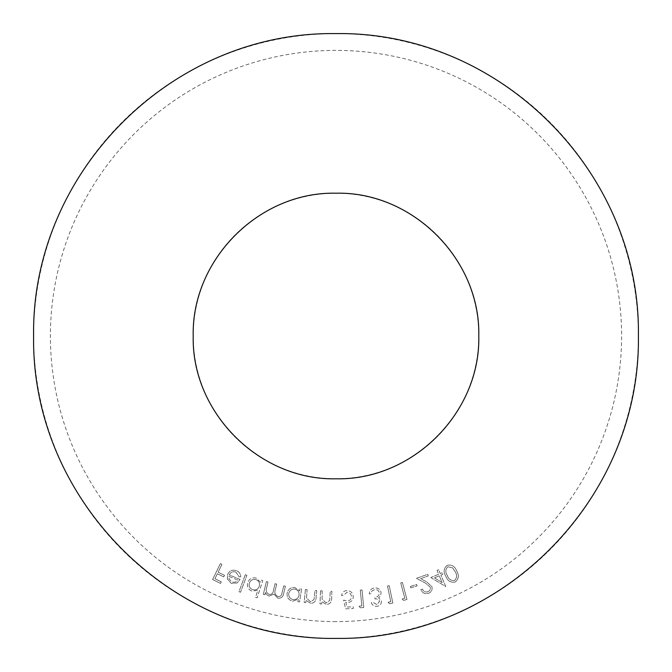 <?xml version="1.0" encoding="UTF-8"?>
<svg xmlns="http://www.w3.org/2000/svg" width="672" height="672" viewBox="0 0 672 672"><rect width="100%" height="100%" fill="white"/><g stroke="black" fill="none" stroke-linecap="round" stroke-linejoin="round"><path stroke-width="0.5" stroke-dasharray="3.36 2.52" d="M235.838 572.065L239.182 576.878L240.769 576.744C240.576 573.888 239.182 571.872 236.569 570.713C232.604 569.377 229.639 570.587 227.674 574.333L227.346 578.995L231.134 583.279L237.014 583.027L240.072 579.491L229.295 574.921C230.706 572.124 232.89 571.175 235.838 572.065L239.182 576.878L240.769 576.744C240.576 573.888 239.182 571.872 236.569 570.713C232.604 569.377 229.639 570.587 227.674 574.333L227.346 578.995L231.134 583.279L237.014 583.027L240.072 579.491L229.295 574.921C230.706 572.124 232.89 571.175 235.838 572.065M255.536 597.332L257.116 597.853L262.76 580.558L261.181 580.045L260.484 582.187L256.276 578.088C252.193 577.214 249.346 578.718 247.724 582.59C246.792 586.656 248.228 589.537 252.034 591.217L257.855 590.226L255.536 597.332L257.116 597.853L262.76 580.558L261.181 580.045L260.484 582.187L256.276 578.088C252.193 577.214 249.346 578.718 247.724 582.59C246.792 586.656 248.228 589.537 252.034 591.217L257.855 590.226L255.536 597.332M297.881 601.667L299.527 601.936L301.627 588.974L299.981 588.706L299.62 590.932L294.832 587.538C290.665 587.303 288.078 589.226 287.078 593.309C286.784 597.475 288.649 600.096 292.673 601.171L298.276 599.281L297.881 601.667L299.527 601.936L301.627 588.974L299.981 588.706L299.62 590.932L294.832 587.538C290.665 587.303 288.078 589.226 287.078 593.309C286.784 597.475 288.649 600.096 292.673 601.171L298.276 599.281L297.881 601.667M320.502 590.839L319.998 603.918L321.678 603.985L321.762 601.642L326.567 604.514C330.162 604.027 331.85 601.86 331.64 598.013L331.901 591.284L330.229 591.217L329.683 600.466L326.29 602.944L322.098 599.273L322.182 590.906L320.502 590.839L319.998 603.918L321.678 603.985L321.762 601.642L326.567 604.514C330.162 604.027 331.85 601.86 331.64 598.013L331.901 591.284L330.229 591.217L329.683 600.466L326.29 602.944L322.098 599.273L322.182 590.906L320.502 590.839M359.075 606.186L360.293 607.799L363.737 607.463L362.023 589.94L360.276 590.108L361.83 605.917L359.075 606.186L360.293 607.799L363.737 607.463L362.023 589.94L360.276 590.108L361.83 605.917L359.075 606.186M388.038 602.246L389.424 603.725L392.843 603.011L389.206 585.656L387.484 586.018L390.76 601.675L388.038 602.246L389.424 603.725L392.843 603.011L389.206 585.656L387.484 586.018L390.76 601.675L388.038 602.246M410.348 586.454L410.785 587.849L417.094 585.883L416.657 584.489L410.348 586.454L410.785 587.849L417.094 585.883L416.657 584.489L410.348 586.454M430.802 577.534L445.721 586.538L440.924 575.123L442.898 574.291L442.243 572.729L440.261 573.56L438.665 569.747L437.027 570.444L438.623 574.249L430.802 577.534L445.721 586.538L440.924 575.123L442.898 574.291L442.243 572.729L440.261 573.56L438.665 569.747L437.027 570.444L438.623 574.249L430.802 577.534M336 621.6A285.6 285.6 0 0 1 88.662 193.2A285.6 285.6 0 0 1 583.338 193.2A285.6 285.6 0 0 1 336 621.6M336 193.2A142.8 142.8 0 0 1 459.665 407.4A142.8 142.8 0 0 1 212.335 407.4A142.8 142.8 0 0 1 336 193.2M447.124 565.32C443.621 568.31 443.192 571.956 445.838 576.24C447.569 580.978 450.694 582.893 455.221 582.002C458.783 578.995 459.27 575.324 456.674 570.982C454.868 566.261 451.685 564.371 447.124 565.32C443.621 568.31 443.192 571.956 445.838 576.24C447.569 580.978 450.694 582.893 455.221 582.002C458.783 578.995 459.27 575.324 456.674 570.982C454.868 566.261 451.685 564.371 447.124 565.32M427.812 591.797C425.326 592.393 423.553 591.503 422.478 589.109L420.882 589.68C422.411 593.032 424.939 594.25 428.476 593.342C431.533 592.015 432.65 589.73 431.836 586.505L426.35 581.666L420.588 578.668L428.299 575.912L427.728 574.3L416.38 578.365L425.233 582.968L430.198 587.051C430.718 589.277 429.92 590.856 427.812 591.797C425.326 592.393 423.553 591.503 422.478 589.109L420.882 589.68C422.411 593.032 424.939 594.25 428.476 593.342C431.533 592.015 432.65 589.73 431.836 586.505L426.35 581.666L420.588 578.668L428.299 575.912L427.728 574.3L416.38 578.365L425.233 582.968L430.198 587.051C430.718 589.277 429.92 590.856 427.812 591.797M402.133 598.996L403.595 600.39L406.938 599.508L402.436 582.473L400.747 582.918L404.813 598.282L402.133 598.996L403.595 600.39L406.938 599.508L402.436 582.473L400.747 582.918L404.813 598.282L402.133 598.996M376.807 604.624L373.027 602.339L371.246 602.616C372.296 605.296 374.237 606.539 377.068 606.329C379.982 605.724 381.427 603.96 381.41 601.037L378.605 597.794L380.453 595.98L381.116 592.679C380.184 589.193 377.899 587.605 374.287 587.924C371.078 588.613 369.424 590.612 369.323 593.939L371.036 593.678L371.952 591.016L374.564 589.621C377.084 589.344 378.68 590.402 379.369 592.805C379.252 595.568 377.74 597.097 374.825 597.408L375.068 599.021C377.294 598.609 378.798 599.374 379.588 601.322L376.807 604.624L373.027 602.339L371.246 602.616C372.296 605.296 374.237 606.539 377.068 606.329C379.982 605.724 381.427 603.96 381.41 601.037L378.605 597.794L380.453 595.98L381.116 592.679C380.184 589.193 377.899 587.605 374.287 587.924C371.078 588.613 369.424 590.612 369.323 593.939L371.036 593.678L371.952 591.016L374.564 589.621C377.084 589.344 378.68 590.402 379.369 592.805C379.252 595.568 377.74 597.097 374.825 597.408L375.068 599.021C377.294 598.609 378.798 599.374 379.588 601.322L376.807 604.624M345.635 608.807L353.287 608.479L353.22 606.791L346.92 607.068L345.828 602.288L347.92 602.532C351.406 602.07 353.178 600.071 353.228 596.534C352.775 592.696 350.633 590.713 346.794 590.596C343.778 590.906 342.048 592.561 341.594 595.56L343.417 595.476L346.97 592.242C349.667 592.469 351.145 593.947 351.414 596.686C351.338 599.248 350.02 600.659 347.441 600.894L343.61 600.104L345.635 608.807L353.287 608.479L353.22 606.791L346.92 607.068L345.828 602.288L347.92 602.532C351.406 602.07 353.178 600.071 353.228 596.534C352.775 592.696 350.633 590.713 346.794 590.596C343.778 590.906 342.048 592.561 341.594 595.56L343.417 595.476L346.97 592.242C349.667 592.469 351.145 593.947 351.414 596.686C351.338 599.248 350.02 600.659 347.441 600.894L343.61 600.104L345.635 608.807M305.432 589.478L304.164 602.431L305.836 602.599L306.062 600.272L310.657 603.406C314.261 603.145 316.067 601.087 316.084 597.257L316.739 590.579L315.084 590.419L313.992 599.575L310.472 601.835L306.533 597.937L307.104 589.638L305.432 589.478L304.164 602.431L305.836 602.599L306.062 600.272L310.657 603.406C314.261 603.145 316.067 601.087 316.084 597.257L316.739 590.579L315.084 590.419L313.992 599.575L310.472 601.835L306.533 597.937L307.104 589.638L305.432 589.478M266.406 581.616L263.306 594.325L264.928 594.72L265.465 592.528L266.784 594.728L269.212 596.114L273.974 594.04L277.914 598.24C281.274 598.433 283.214 596.753 283.727 593.191L285.415 586.244L283.744 585.841L282.055 592.78C281.786 595.442 280.426 596.711 277.973 596.568C274.991 595.006 274.159 592.519 275.47 589.1L276.688 584.119L275.058 583.724L273.479 590.234C273.252 593.074 271.849 594.485 269.287 594.451C266.414 593.006 265.558 590.654 266.708 587.395L268.027 582.011L266.406 581.616L263.306 594.325L264.928 594.72L265.465 592.528L266.784 594.728L269.212 596.114L273.974 594.04L277.914 598.24C281.274 598.433 283.214 596.753 283.727 593.191L285.415 586.244L283.744 585.841L282.055 592.78C281.786 595.442 280.426 596.711 277.973 596.568C274.991 595.006 274.159 592.519 275.47 589.1L276.688 584.119L275.058 583.724L273.479 590.234C273.252 593.074 271.849 594.485 269.287 594.451C266.414 593.006 265.558 590.654 266.708 587.395L268.027 582.011L266.406 581.616M245.322 574.703L238.946 591.662L240.517 592.25L246.893 575.299L245.322 574.703L238.946 591.662L240.517 592.25L246.893 575.299L245.322 574.703M220.366 563.632L212.587 579.516L220.542 583.414L221.306 581.843L214.931 578.718L217.358 573.754L223.742 576.878L224.507 575.316L218.123 572.191L221.936 564.404L220.366 563.632L212.587 579.516L220.542 583.414L221.306 581.843L214.931 578.718L217.358 573.754L223.742 576.878L224.507 575.316L218.123 572.191L221.936 564.404L220.366 563.632M336 638.4A302.4 302.4 0 0 0 638.4 336A302.4 302.4 0 0 0 336 33.6A302.4 302.4 0 0 0 33.6 336A302.4 302.4 0 0 0 336 638.4M455.171 571.67C457.271 575.014 457.061 577.945 454.541 580.457C450.996 580.91 448.585 579.256 447.325 575.484C445.133 572.158 445.318 569.234 447.88 566.723L452.592 567.874L455.171 571.67C457.271 575.014 457.061 577.945 454.541 580.457C450.996 580.91 448.585 579.256 447.325 575.484C445.133 572.158 445.318 569.234 447.88 566.723L452.592 567.874L455.171 571.67M434.465 577.836L439.286 575.812L442.151 582.641L434.465 577.836L439.286 575.812L442.151 582.641L434.465 577.836M294.748 589.084C297.889 589.898 299.317 591.914 299.048 595.132C298.301 598.307 296.302 599.785 293.068 599.584C289.968 598.752 288.532 596.736 288.767 593.519C289.565 590.411 291.564 588.932 294.748 589.084C297.889 589.898 299.317 591.914 299.048 595.132C298.301 598.307 296.302 599.785 293.068 599.584C289.968 598.752 288.532 596.736 288.767 593.519C289.565 590.411 291.564 588.932 294.748 589.084M255.956 579.608C258.93 580.894 260.03 583.103 259.266 586.244C258.031 589.268 255.83 590.419 252.664 589.714C249.74 588.42 248.64 586.202 249.362 583.061C250.631 580.112 252.832 578.953 255.956 579.608C258.93 580.894 260.03 583.103 259.266 586.244C258.031 589.268 255.83 590.419 252.664 589.714C249.74 588.42 248.64 586.202 249.362 583.061C250.631 580.112 252.832 578.953 255.956 579.608M228.883 576.316L237.812 580.104C236.225 582.137 234.209 582.708 231.781 581.809L229.228 579.39L228.883 576.316L237.812 580.104C236.225 582.137 234.209 582.708 231.781 581.809L229.228 579.39L228.883 576.316"/><path stroke-width="1.01" d="M336 33.6C499.909 31.13 640.794 172.519 638.4 335.588C641.021 499.666 499.993 640.584 336.42 638.4C172.284 640.937 31.248 499.892 33.6 336.311C31.072 172.578 171.83 31.156 336 33.6M336 193.2C412.532 191.377 480.564 259.526 478.8 335.916C480.598 412.516 412.608 480.539 336.059 478.8C259.594 480.614 191.444 412.65 193.2 336.101C191.411 259.627 259.19 191.461 336 193.2"/></g></svg>
